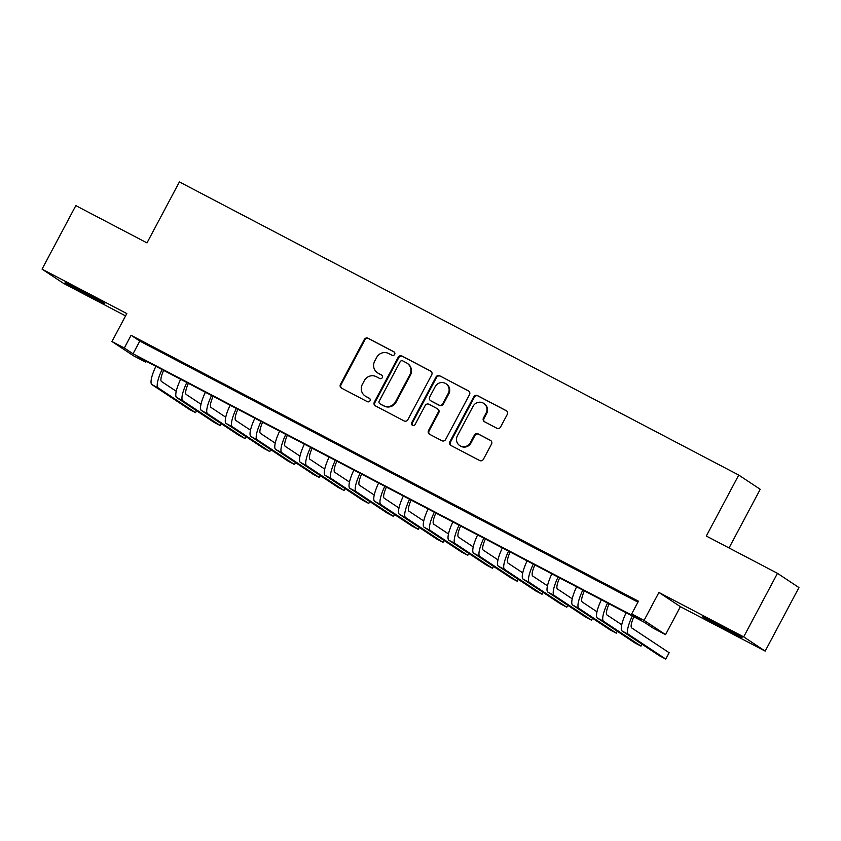 <?xml version="1.0" encoding="UTF-8"?>
<svg xmlns="http://www.w3.org/2000/svg" width="841" height="841" viewBox="0 0 841 841"><rect width="100%" height="100%" fill="white"/><g stroke="black" fill="none" stroke-linecap="round" stroke-linejoin="round"><path stroke-width="1.26" d="M394.66 354.418A1.976 1.924 -56.5 0 0 393.882 351.78L368.074 338.25A2.828 2.744 -56.5 0 0 364.321 339.47L340.447 384.369A2.828 2.744 -56.5 0 0 341.551 388.143L367.359 401.672A1.976 1.924 -56.5 0 0 369.987 400.81A1.976 1.924 -56.5 0 0 369.22 398.171L365.877 396.426A9.041 8.778 -56.5 0 1 362.345 384.369L364.332 380.626A9.041 8.778 -56.5 0 1 376.358 376.715L379.69 378.471A1.976 1.924 -56.5 0 0 382.319 377.62A1.976 1.924 -56.5 0 0 381.551 374.981L378.208 373.225A9.041 8.778 -56.5 0 1 374.676 361.167L376.673 357.425A9.041 8.778 -56.5 0 1 388.689 353.525L392.032 355.27A1.976 1.924 -56.5 0 0 394.66 354.418M717.73 624.117A22.455 0.536 -152 0 0 702.435 616.579A22.455 0.536 -152 0 0 726.782 630.119A22.455 0.536 -152 0 0 742.088 637.657A22.455 0.536 -152 0 0 717.73 624.117M80.431 290.124A22.455 0.536 -152 0 0 65.135 282.576A22.455 0.536 -152 0 0 89.493 296.127A22.455 0.536 -152 0 0 104.789 303.664A22.455 0.536 -152 0 0 80.431 290.124M496.831 428.216A2.828 2.744 -56.5 0 0 500.584 426.997L507.281 414.403A2.828 2.744 -56.5 0 0 506.177 410.629L477.509 395.606A2.828 2.744 -56.5 0 0 473.756 396.826L449.882 441.725A2.828 2.744 -56.5 0 0 450.986 445.499L479.654 460.521A2.828 2.744 -56.5 0 0 483.407 459.302L491.501 444.08A2.828 2.744 -56.5 0 0 490.398 440.316L478.13 433.882A2.828 2.744 -56.5 0 0 474.377 435.102L470.361 442.65A7.558 7.338 -56.5 0 1 459.691 445.551A7.558 7.338 -56.5 0 1 457.367 435.838L473.084 406.287A7.558 7.338 -56.5 0 1 483.754 403.386A7.558 7.338 -56.5 0 1 486.077 413.099L483.459 418.019A2.828 2.744 -56.5 0 0 484.563 421.793L496.831 428.216M631.686 613.909L644.059 620.395L665.546 634.629L653.163 628.143L644.458 622.372L137.104 356.468L145.808 362.24L133.435 355.754L111.958 341.52L124.331 348.006L133.036 353.777L640.4 619.68L631.686 613.909L638.445 601.199L131.08 335.296L124.331 348.006M111.958 341.52L126.812 313.567L42.05 269.141L75.827 205.614L146.986 242.902L179.406 181.919L738.745 475.06L706.314 536.043L777.473 573.331L743.686 636.868L658.923 592.442L644.059 620.395M431.727 374.802A2.828 2.744 -56.5 0 0 430.624 371.039L401.966 356.016A2.828 2.744 -56.5 0 0 398.203 357.236L374.329 402.135A2.828 2.744 -56.5 0 0 375.433 405.898L404.101 420.921A2.828 2.744 -56.5 0 0 407.853 419.701L431.727 374.802M439.738 375.811L468.405 390.834A2.828 2.744 -56.5 0 1 469.509 394.608L445.635 439.496A2.828 2.744 -56.5 0 1 441.882 440.726L429.614 434.292A2.828 2.744 -56.5 0 1 428.511 430.529L438.193 412.311A2.828 2.744 -56.5 0 0 437.089 408.547L428.952 404.279A2.828 2.744 -56.5 0 0 425.189 405.509L415.118 424.463A1.976 1.924 -56.5 0 1 412.321 425.22A1.976 1.924 -56.5 0 1 411.712 422.676L435.985 377.031A2.828 2.744 -56.5 0 1 439.738 375.811L468.91 391.181M777.473 573.331L798.95 587.565L765.173 651.102L743.686 636.868M42.05 269.141L63.527 283.375L125.582 315.901M161.283 351.706L146.429 343.927L161.283 351.706M186.029 364.679L171.175 356.899L186.029 364.679M210.776 377.651L195.932 369.872L210.776 377.651M235.522 390.623L220.678 382.834L235.522 390.623M260.279 403.596L245.425 395.806L260.279 403.596M285.025 416.558L270.171 408.779L285.025 416.558M309.772 429.53L294.928 421.751L309.772 429.53M334.529 442.503L319.675 434.723L334.529 442.503M359.275 455.475L344.421 447.696L359.275 455.475M384.022 468.448L369.178 460.658L384.022 468.448M408.768 481.42L393.924 473.63L408.768 481.42M433.525 494.382L418.671 486.603L433.525 494.382M458.271 507.354L443.417 499.575L458.271 507.354M483.018 520.327L468.174 512.547L483.018 520.327M507.764 533.299L492.921 525.52L507.764 533.299M532.521 546.272L517.667 538.482L532.521 546.272M557.268 559.244L542.413 551.454L557.268 559.244M582.014 572.206L567.17 564.427L582.014 572.206M606.76 585.178L591.917 577.399L606.76 585.178M131.08 335.296L139.795 341.068L637.941 602.145M618.114 591.328L632.968 599.118L618.198 591.17M729.031 547.954L760.222 489.294L738.745 475.06M658.923 592.442L680.401 606.676L765.173 651.102M680.401 606.676L665.546 634.629M146.313 361.294L145.808 362.24M139.795 341.068L133.036 353.777M377.462 372.784L378.04 373.173A9.041 8.778 -56.5 0 0 378.786 373.614L378.208 373.225M381.972 375.275L378.786 373.614M365.12 395.985L365.709 396.363A9.041 8.778 -56.5 0 0 366.455 396.805L365.877 396.426M369.63 398.476L366.455 396.805M394.303 352.085L368.652 338.639A2.828 2.744 -56.5 0 0 364.899 339.859L341.025 384.757A2.828 2.744 -56.5 0 0 341.625 388.174M431.139 371.386L402.545 356.395A2.828 2.744 -56.5 0 0 398.792 357.625L374.918 402.513A2.828 2.744 -56.5 0 0 375.507 405.94M402.776 360.905A1.976 1.924 -56.5 0 0 400.148 361.756L379.196 401.168A1.976 1.924 -56.5 0 0 379.964 403.806L383.485 405.656A9.041 8.778 -56.5 0 0 395.501 401.746L409.83 374.813A9.041 8.778 -56.5 0 0 406.298 362.755L402.776 360.905M380.227 403.985A1.976 1.924 -56.5 0 0 380.542 404.195L379.964 403.806M407.055 363.196L407.633 363.585A9.041 8.778 -56.5 0 1 410.408 375.191L396.09 402.135A9.041 8.778 -56.5 0 1 384.064 406.035L380.542 404.195M437.32 408.684L437.898 409.073A2.828 2.744 -56.5 0 1 438.771 412.7L429.089 430.907A2.828 2.744 -56.5 0 0 429.677 434.334M440.316 376.2A2.828 2.744 -56.5 0 0 436.563 377.42L412.29 423.065A1.976 1.924 -56.5 0 0 412.626 425.388M448.232 393.42A7.558 7.338 -56.5 0 0 445.909 383.717A7.558 7.338 -56.5 0 0 435.239 386.608L429.698 397.026A2.828 2.744 -56.5 0 0 430.802 400.789L438.939 405.057A2.828 2.744 -56.5 0 0 442.702 403.838L448.232 393.42L448.821 393.809A7.558 7.338 -56.5 0 0 446.497 384.095L445.909 383.717M430.571 400.652L431.149 401.041A2.828 2.744 -56.5 0 0 431.38 401.178L430.802 400.789M448.821 393.809L443.281 404.216A2.828 2.744 -56.5 0 1 439.528 405.446L431.38 401.178M483.754 403.386L484.332 403.775A7.558 7.338 -56.5 0 1 486.655 413.478L484.038 418.408A2.828 2.744 -56.5 0 0 484.637 421.825M459.691 445.551L460.269 445.93A7.558 7.338 -56.5 0 0 470.939 443.039L470.361 442.65M490.902 440.663L478.708 434.271A2.828 2.744 -56.5 0 0 474.955 435.491L470.939 443.039M506.692 410.976L478.098 395.995A2.828 2.744 -56.5 0 0 474.335 397.215L450.461 442.114A2.828 2.744 -56.5 0 0 451.06 445.53M163.627 370.376A14.392 3.469 117.7 0 0 161.493 381.488L176.253 391.265M151.927 384.6L158.119 387.848L195.532 412.637L189.351 409.399L151.927 384.6A21.593 5.193 -62.3 0 1 155.879 366.308M158.119 387.848A21.593 5.193 -62.3 0 1 162.061 369.556M195.532 412.637L196.542 410.734M188.373 383.338A14.392 3.469 117.7 0 0 186.25 394.461L200.999 404.237M176.684 397.572L182.865 400.81L220.289 425.609L214.098 422.371L176.684 397.572A21.593 5.193 -62.3 0 1 180.626 379.28M182.865 400.81A21.593 5.193 -62.3 0 1 186.807 382.518M220.289 425.609L221.299 423.706M213.13 396.311A14.392 3.469 117.7 0 0 210.996 407.433L225.745 417.21M201.43 410.545L207.622 413.783L245.036 438.582L238.844 435.333L201.43 410.545A21.593 5.193 -62.3 0 1 205.372 392.253M207.622 413.783A21.593 5.193 -62.3 0 1 211.564 395.491M245.036 438.582L246.045 436.679M237.877 409.283A14.392 3.469 117.7 0 0 235.743 420.405L250.502 430.182M226.176 423.517L232.368 426.755L269.782 451.554L263.601 448.306L226.176 423.517A21.593 5.193 -62.3 0 1 230.119 405.225M232.368 426.755A21.593 5.193 -62.3 0 1 236.31 408.463M269.782 451.554L270.791 449.651M262.623 422.256A14.392 3.469 117.7 0 0 260.489 433.378L275.249 443.154M250.923 436.479L257.115 439.727L294.529 464.526L288.347 461.278L250.923 436.479A21.593 5.193 -62.3 0 1 254.876 418.187M257.115 439.727A21.593 5.193 -62.3 0 1 261.057 421.436M294.529 464.526L295.548 462.624M287.38 435.228A14.392 3.469 117.7 0 0 285.246 446.34L299.995 456.127M275.68 449.451L281.861 452.7L319.286 477.488L313.094 474.25L275.68 449.451A21.593 5.193 -62.3 0 1 279.622 431.16M281.861 452.7A21.593 5.193 -62.3 0 1 285.803 434.408M319.286 477.488L320.295 475.596M312.127 448.2A14.392 3.469 117.7 0 0 309.993 459.312L324.742 469.089M300.426 462.424L306.618 465.672L344.032 490.461L337.84 487.223L300.426 462.424A21.593 5.193 -62.3 0 1 304.368 444.132M306.618 465.672A21.593 5.193 -62.3 0 1 310.56 447.38M344.032 490.461L345.041 488.558M336.873 461.173A14.392 3.469 117.7 0 0 334.739 472.285L349.499 482.061M325.173 475.396L331.365 478.634L368.779 503.433L362.597 500.195L325.173 475.396A21.593 5.193 -62.3 0 1 329.115 457.105M331.365 478.634A21.593 5.193 -62.3 0 1 335.307 460.342M368.779 503.433L369.788 501.53M361.619 474.135A14.392 3.469 117.7 0 0 359.485 485.257L374.245 495.034M349.93 488.369L356.111 491.607L393.525 516.406L387.344 513.168L349.93 488.369A21.593 5.193 -62.3 0 1 353.872 470.077M356.111 491.607A21.593 5.193 -62.3 0 1 360.053 473.315M393.525 516.406L394.545 514.503M386.376 487.107A14.392 3.469 117.7 0 0 384.242 498.229L398.991 508.006M374.676 501.341L380.857 504.579L418.282 529.378L412.09 526.13L374.676 501.341A21.593 5.193 -62.3 0 1 378.618 483.049M380.857 504.579A21.593 5.193 -62.3 0 1 384.81 486.287M418.282 529.378L419.291 527.475M411.123 500.08A14.392 3.469 117.7 0 0 408.989 511.202L423.738 520.978M399.422 514.314L405.614 517.551L443.028 542.35L436.836 539.102L399.422 514.314A21.593 5.193 -62.3 0 1 403.365 496.011M405.614 517.551A21.593 5.193 -62.3 0 1 409.556 499.26M443.028 542.35L444.037 540.448M435.869 513.052A14.392 3.469 117.7 0 0 433.735 524.174L448.495 533.951M424.169 527.275L430.361 530.524L467.775 555.323L461.593 552.074L424.169 527.275A21.593 5.193 -62.3 0 1 428.122 508.984M430.361 530.524A21.593 5.193 -62.3 0 1 434.303 512.232M467.775 555.323L468.784 553.42M460.616 526.024A14.392 3.469 117.7 0 0 458.492 537.136L473.241 546.913M448.926 540.248L455.107 543.496L492.521 568.285L486.34 565.047L448.926 540.248A21.593 5.193 -62.3 0 1 452.868 521.956M455.107 543.496A21.593 5.193 -62.3 0 1 459.049 525.205M492.521 568.285L493.541 566.382M485.373 538.997A14.392 3.469 117.7 0 0 483.239 550.109L497.988 559.885M473.672 553.22L479.854 556.469L517.278 581.257L511.086 578.019L473.672 553.22A21.593 5.193 -62.3 0 1 477.614 534.929M479.854 556.469A21.593 5.193 -62.3 0 1 483.806 538.166M517.278 581.257L518.287 579.354M510.119 551.959A14.392 3.469 117.7 0 0 507.985 563.081L522.745 572.858M498.419 566.193L504.611 569.431L542.024 594.23L535.833 590.992L498.419 566.193A21.593 5.193 -62.3 0 1 502.361 547.901M504.611 569.431A21.593 5.193 -62.3 0 1 508.553 551.139M542.024 594.23L543.034 592.327M534.865 564.931A14.392 3.469 117.7 0 0 532.731 576.053L547.491 585.83M523.165 579.165L529.357 582.403L566.771 607.202L560.59 603.954L523.165 579.165A21.593 5.193 -62.3 0 1 527.118 560.873M529.357 582.403A21.593 5.193 -62.3 0 1 533.299 564.111M566.771 607.202L567.78 605.299M559.612 577.904A14.392 3.469 117.7 0 0 557.488 589.026L572.237 598.803M547.922 592.138L554.103 595.375L591.528 620.174L585.336 616.926L547.922 592.138A21.593 5.193 -62.3 0 1 551.864 573.846M554.103 595.375A21.593 5.193 -62.3 0 1 558.046 577.084M591.528 620.174L592.537 618.272M584.369 590.876A14.392 3.469 117.7 0 0 582.235 601.998L596.984 611.775M572.668 605.1L578.86 608.348L616.274 633.147L610.082 629.898L572.668 605.1A21.593 5.193 -62.3 0 1 576.611 586.808M578.86 608.348A21.593 5.193 -62.3 0 1 582.802 590.056M616.274 633.147L617.283 631.244M609.115 603.849A14.392 3.469 117.7 0 0 606.981 614.96L621.741 624.737M597.415 618.072L603.607 621.32L641.021 646.109L634.829 642.871L597.415 618.072A21.593 5.193 -62.3 0 1 601.357 599.78M603.607 621.32A21.593 5.193 -62.3 0 1 607.549 603.029M641.021 646.109L642.03 644.206M633.862 616.821A14.392 3.469 117.7 0 0 631.728 627.933L669.152 652.732L665.767 659.081L628.353 634.293A21.593 5.193 -62.3 0 1 632.295 616.001M665.767 659.081L659.586 655.843L622.161 631.044A21.593 5.193 -62.3 0 1 626.114 612.753M341.025 384.757L340.447 384.369M364.899 339.859L364.321 339.47M368.652 338.639L368.074 338.25M374.918 402.513L374.329 402.135M398.792 357.625L398.203 357.236M402.545 356.395L401.966 356.016M384.064 406.035L383.485 405.656M396.09 402.135L395.501 401.746M410.408 375.191L409.83 374.813M429.089 430.907L428.511 430.529M438.771 412.7L438.193 412.311M412.29 423.065L411.712 422.676M436.563 377.42L435.985 377.031M439.528 405.446L438.939 405.057M443.281 404.216L442.702 403.838M484.038 418.408L483.459 418.019M486.655 413.478L486.077 413.099M474.955 435.491L474.377 435.102M478.708 434.271L478.13 433.882M450.461 442.114L449.882 441.725M474.335 397.215L473.756 396.826M478.098 395.995L477.509 395.606M622.161 631.044L628.353 634.293M380.384 404.101L379.806 403.712"/></g></svg>
